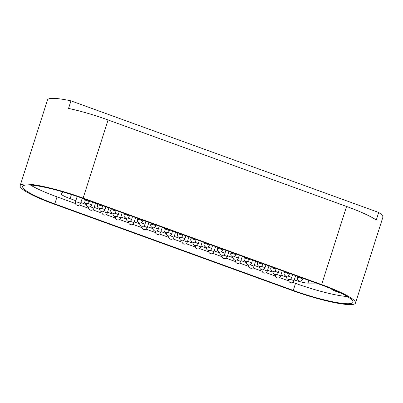 <?xml version="1.0" encoding="UTF-8"?>
<svg xmlns="http://www.w3.org/2000/svg" width="403" height="403" viewBox="0 0 403 403"><rect width="100%" height="100%" fill="white"/><g stroke="black" fill="none" stroke-linecap="round" stroke-linejoin="round"><path stroke-width="0.6" d="M331.533 288.88A7.612 1.128 -162.3 0 0 331.528 288.896A7.612 1.128 -162.3 0 0 336.596 291.656A7.612 1.128 -162.3 0 0 340.59 292.916M75.426 203.53L57.035 196.86A48.153 7.123 17.7 0 1 30.512 185.053M347.391 296.563A48.153 7.123 17.7 0 1 295.535 283.359L292.84 282.382M288.81 280.921L279.506 277.546M275.476 276.085L266.166 272.71M262.141 271.249L252.832 267.869M248.802 266.408L239.493 263.033M235.468 261.572L226.159 258.197M222.129 256.736L212.819 253.361M208.794 251.9L199.485 248.525M195.455 247.064L186.146 243.689M182.121 242.228L172.811 238.848M168.781 237.387L159.472 234.012M155.447 232.551L146.138 229.176M142.108 227.715L132.799 224.34M128.774 222.879L119.464 219.504M115.434 218.043L106.125 214.668M102.1 213.207L92.791 209.827M88.761 208.366L79.456 204.991M316.33 283.113L307.998 283.123A13.375 1.98 17.7 0 1 294.25 279.919M286.392 277.083L280.911 275.098M273.058 272.247L267.577 270.262M259.718 267.411L254.238 265.421M246.384 262.575L240.903 260.585M233.045 257.739L227.564 255.749M219.711 252.903L214.23 250.913M206.371 248.062L200.89 246.077M193.037 243.226L187.556 241.241M179.698 238.39L174.217 236.4M166.363 233.554L160.883 231.564M153.024 228.718L147.543 226.728M139.69 223.882L134.209 221.892M126.356 219.041L120.87 217.056M113.016 214.205L107.536 212.22M99.682 209.369L94.196 207.379M86.343 204.533L80.862 202.543M75.829 200.719L70.142 198.659A13.375 1.98 17.7 0 1 61.231 193.803A13.375 1.98 17.7 0 1 61.327 193.662L63.14 191.979M54.017 204.074A50.828 7.521 17.7 0 1 20.15 185.637A50.828 7.521 17.7 0 1 83.134 198.1L321.634 284.599A50.828 7.521 17.7 0 1 355.501 303.041A50.828 7.521 17.7 0 1 292.518 290.573L54.017 204.074M54.783 203.918A48.153 7.123 17.7 0 1 22.699 186.448A48.153 7.123 17.7 0 1 82.363 198.261L320.869 284.755A48.153 7.123 17.7 0 1 352.952 302.23A48.153 7.123 17.7 0 1 293.283 290.417L54.783 203.918L57.035 196.86M20.15 185.637L47.499 99.934A50.828 7.521 17.7 0 1 70.968 100.856L68.555 108.417A50.828 7.521 17.7 0 1 108.069 119.963L346.57 206.462A50.828 7.521 17.7 0 1 376.276 220.018L378.689 212.457A50.828 7.521 17.7 0 1 382.85 217.343L355.501 303.041M378.689 212.457L70.968 100.856M108.069 119.963L83.134 198.1M346.57 206.462L321.634 284.599M295.535 283.359L293.283 290.417M308.864 280.402L307.998 283.123M71.457 194.533L70.142 198.659M191.193 237.73L190.836 238.853A2.675 0.398 17.7 0 1 191.032 238.772A2.675 0.398 17.7 0 1 194.372 239.589A2.675 0.398 17.7 0 1 195.934 240.475L196.226 239.553M204.528 242.566L204.17 243.689A2.675 0.398 17.7 0 1 204.371 243.608A2.675 0.398 17.7 0 1 207.711 244.425A2.675 0.398 17.7 0 1 209.268 245.316L209.565 244.389M217.867 247.402L217.509 248.525A2.675 0.398 17.7 0 1 217.706 248.444A2.675 0.398 17.7 0 1 221.046 249.266A2.675 0.398 17.7 0 1 222.607 250.152L222.899 249.225M231.201 252.238L230.843 253.361A2.675 0.398 17.7 0 1 231.04 253.28A2.675 0.398 17.7 0 1 234.385 254.102A2.675 0.398 17.7 0 1 235.941 254.988L236.239 254.066M177.859 232.889L177.496 234.012A2.675 0.398 17.7 0 1 177.698 233.931A2.675 0.398 17.7 0 1 181.038 234.753A2.675 0.398 17.7 0 1 182.594 235.639L182.891 234.717M164.52 228.053L164.162 229.176A2.675 0.398 17.7 0 1 164.359 229.095A2.675 0.398 17.7 0 1 167.698 229.917A2.675 0.398 17.7 0 1 169.26 230.803L169.552 229.881M151.185 223.217L150.823 224.34A2.675 0.398 17.7 0 1 151.024 224.259A2.675 0.398 17.7 0 1 154.364 225.081A2.675 0.398 17.7 0 1 155.921 225.967L156.218 225.045M180.937 237.352A2.675 0.398 17.7 0 1 183.355 238.067A2.675 0.398 17.7 0 1 184.912 238.954L185.914 235.815M194.271 242.188A2.675 0.398 17.7 0 1 196.689 242.903A2.675 0.398 17.7 0 1 198.251 243.79L199.248 240.651M207.61 247.024A2.675 0.398 17.7 0 1 210.028 247.739A2.675 0.398 17.7 0 1 211.585 248.626L212.588 245.487M167.598 232.516A2.675 0.398 17.7 0 1 170.016 233.226A2.675 0.398 17.7 0 1 171.577 234.118L172.575 230.974M244.54 257.074L244.183 258.197A2.675 0.398 17.7 0 1 244.379 258.116A2.675 0.398 17.7 0 1 247.719 258.938A2.675 0.398 17.7 0 1 249.281 259.824L249.573 258.902M257.875 261.91L257.517 263.033A2.675 0.398 17.7 0 1 257.713 262.952A2.675 0.398 17.7 0 1 261.058 263.774A2.675 0.398 17.7 0 1 262.615 264.66L262.912 263.738M271.214 266.751L270.856 267.874A2.675 0.398 17.7 0 1 271.053 267.794A2.675 0.398 17.7 0 1 274.393 268.61A2.675 0.398 17.7 0 1 275.954 269.496L276.246 268.574M137.846 218.381L137.488 219.504A2.675 0.398 17.7 0 1 137.685 219.423A2.675 0.398 17.7 0 1 141.03 220.245A2.675 0.398 17.7 0 1 142.586 221.131L142.879 220.204M124.512 213.545L124.154 214.668A2.675 0.398 17.7 0 1 124.351 214.587A2.675 0.398 17.7 0 1 127.691 215.409A2.675 0.398 17.7 0 1 129.247 216.295L129.544 215.368M111.173 208.709L110.815 209.832A2.675 0.398 17.7 0 1 111.011 209.751A2.675 0.398 17.7 0 1 114.356 210.568A2.675 0.398 17.7 0 1 115.913 211.459L116.205 210.532M284.548 271.587L284.191 272.71A2.675 0.398 17.7 0 1 284.387 272.63A2.675 0.398 17.7 0 1 287.732 273.446A2.675 0.398 17.7 0 1 289.289 274.337L289.586 273.41M297.888 276.423L297.53 277.546A2.675 0.398 17.7 0 1 297.726 277.466A2.675 0.398 17.7 0 1 301.066 278.287A2.675 0.398 17.7 0 1 302.628 279.173L302.92 278.246M97.838 203.873L97.481 204.991A2.675 0.398 17.7 0 1 97.677 204.915A2.675 0.398 17.7 0 1 101.017 205.732A2.675 0.398 17.7 0 1 102.574 206.618L102.871 205.696M84.499 199.032L84.141 200.155A2.675 0.398 17.7 0 1 84.338 200.074A2.675 0.398 17.7 0 1 87.683 200.896A2.675 0.398 17.7 0 1 89.239 201.782L89.531 200.86M154.263 227.675A2.675 0.398 17.7 0 1 156.681 228.39A2.675 0.398 17.7 0 1 158.238 229.277L159.24 226.138M140.929 222.839A2.675 0.398 17.7 0 1 143.342 223.554A2.675 0.398 17.7 0 1 144.904 224.441L145.901 221.302M127.59 218.003A2.675 0.398 17.7 0 1 130.008 218.718A2.675 0.398 17.7 0 1 131.564 219.605L132.567 216.466M114.256 213.167A2.675 0.398 17.7 0 1 116.669 213.882A2.675 0.398 17.7 0 1 118.23 214.769L119.233 211.63M100.916 208.331A2.675 0.398 17.7 0 1 103.334 209.046A2.675 0.398 17.7 0 1 104.891 209.933L105.893 206.794M87.582 203.495A2.675 0.398 17.7 0 1 89.995 204.205A2.675 0.398 17.7 0 1 91.557 205.097L92.559 201.953M220.945 251.86A2.675 0.398 17.7 0 1 223.363 252.575A2.675 0.398 17.7 0 1 224.919 253.462L225.922 250.323M234.284 256.696A2.675 0.398 17.7 0 1 236.702 257.411A2.675 0.398 17.7 0 1 238.259 258.298L239.261 255.159M247.618 261.532A2.675 0.398 17.7 0 1 250.036 262.247A2.675 0.398 17.7 0 1 251.593 263.134L252.595 259.995M260.958 266.373A2.675 0.398 17.7 0 1 263.376 267.083A2.675 0.398 17.7 0 1 264.932 267.975L265.935 264.836M274.292 271.209A2.675 0.398 17.7 0 1 276.71 271.924A2.675 0.398 17.7 0 1 278.266 272.811L279.269 269.672M287.631 276.045A2.675 0.398 17.7 0 1 290.049 276.76A2.675 0.398 17.7 0 1 291.606 277.647L292.608 274.508M183.254 240.662A2.675 0.398 17.7 0 1 185.672 241.377A2.675 0.398 17.7 0 0 183.254 240.662A2.675 0.398 17.7 0 1 185.672 241.377A2.675 0.398 17.7 0 0 183.254 240.662A2.675 0.398 17.7 0 1 185.672 241.377A2.675 0.398 17.7 0 0 183.254 240.662A2.675 0.398 17.7 0 1 185.672 241.377A2.675 0.398 17.7 0 0 183.254 240.662A2.675 0.398 17.7 0 1 185.672 241.377A2.675 0.398 17.7 0 1 187.229 242.263A2.675 0.398 17.7 0 0 185.672 241.377A2.675 0.398 17.7 0 1 187.229 242.263A2.675 0.398 17.7 0 0 185.672 241.377A2.675 0.398 17.7 0 1 187.229 242.263A2.675 0.398 17.7 0 0 185.672 241.377A2.675 0.398 17.7 0 1 187.229 242.263A2.675 0.398 17.7 0 0 185.672 241.377A2.675 0.398 17.7 0 1 187.229 242.263L188.936 236.909L187.229 242.263A2.675 2.675 0 0 1 183.949 244.022A2.675 2.675 0 0 1 182.085 240.798A2.675 2.675 0 0 0 183.949 244.022A2.675 2.675 0 0 0 187.229 242.263L188.936 236.909L187.229 242.263A2.675 2.675 0 0 1 183.949 244.022A2.675 2.675 0 0 1 182.085 240.798A2.675 2.675 0 0 0 183.949 244.022A2.675 2.675 0 0 0 187.229 242.263L188.936 236.909L187.229 242.263A2.675 2.675 0 0 1 183.949 244.022A2.675 2.675 0 0 1 182.085 240.798A2.675 2.675 0 0 0 183.949 244.022A2.675 2.675 0 0 0 187.229 242.263L188.936 236.909L187.229 242.263A2.675 2.675 0 0 1 183.949 244.022A2.675 2.675 0 0 1 182.085 240.798A2.675 2.675 0 0 0 183.949 244.022A2.675 2.675 0 0 0 187.229 242.263L188.936 236.909M196.588 245.498A2.675 0.398 17.7 0 1 199.006 246.213A2.675 0.398 17.7 0 1 200.563 247.099A2.675 0.398 17.7 0 0 199.006 246.213A2.675 0.398 17.7 0 1 200.563 247.099A2.675 0.398 17.7 0 0 199.006 246.213A2.675 0.398 17.7 0 1 200.563 247.099A2.675 0.398 17.7 0 0 199.006 246.213A2.675 0.398 17.7 0 1 200.563 247.099A2.675 0.398 17.7 0 0 199.006 246.213A2.675 0.398 17.7 0 0 196.588 245.498A2.675 0.398 17.7 0 1 199.006 246.213A2.675 0.398 17.7 0 0 196.588 245.498A2.675 0.398 17.7 0 1 199.006 246.213A2.675 0.398 17.7 0 0 196.588 245.498A2.675 0.398 17.7 0 1 199.006 246.213A2.675 0.398 17.7 0 0 196.588 245.498M209.928 250.334A2.675 0.398 17.7 0 1 212.346 251.049A2.675 0.398 17.7 0 0 209.928 250.334A2.675 0.398 17.7 0 1 212.346 251.049A2.675 0.398 17.7 0 0 209.928 250.334A2.675 0.398 17.7 0 1 212.346 251.049A2.675 0.398 17.7 0 0 209.928 250.334A2.675 0.398 17.7 0 1 212.346 251.049A2.675 0.398 17.7 0 1 213.902 251.935A2.675 0.398 17.7 0 0 212.346 251.049A2.675 0.398 17.7 0 1 213.902 251.935A2.675 0.398 17.7 0 0 212.346 251.049A2.675 0.398 17.7 0 1 213.902 251.935A2.675 0.398 17.7 0 0 212.346 251.049A2.675 0.398 17.7 0 1 213.902 251.935L215.61 246.586L213.902 251.935A2.675 2.675 0 0 1 210.618 253.699A2.675 2.675 0 0 1 208.759 250.475A2.675 2.675 0 0 0 210.618 253.699A2.675 2.675 0 0 0 213.902 251.935L215.61 246.586L213.902 251.935A2.675 2.675 0 0 1 210.618 253.699A2.675 2.675 0 0 1 208.759 250.475A2.675 2.675 0 0 0 210.618 253.699A2.675 2.675 0 0 0 213.902 251.935L215.61 246.586L213.902 251.935A2.675 2.675 0 0 1 210.618 253.699A2.675 2.675 0 0 1 208.759 250.475A2.675 2.675 0 0 0 210.618 253.699A2.675 2.675 0 0 0 213.902 251.935L215.61 246.586M223.262 255.175A2.675 0.398 17.7 0 1 225.68 255.885A2.675 0.398 17.7 0 1 227.237 256.771A2.675 0.398 17.7 0 0 225.68 255.885A2.675 0.398 17.7 0 1 227.237 256.771A2.675 0.398 17.7 0 0 225.68 255.885A2.675 0.398 17.7 0 1 227.237 256.771A2.675 0.398 17.7 0 0 225.68 255.885A2.675 0.398 17.7 0 0 223.262 255.175A2.675 0.398 17.7 0 1 225.68 255.885A2.675 0.398 17.7 0 0 223.262 255.175A2.675 0.398 17.7 0 1 225.68 255.885A2.675 0.398 17.7 0 0 223.262 255.175M236.601 260.011A2.675 0.398 17.7 0 1 239.014 260.726A2.675 0.398 17.7 0 0 236.601 260.011A2.675 0.398 17.7 0 1 239.014 260.726A2.675 0.398 17.7 0 0 236.601 260.011A2.675 0.398 17.7 0 1 239.014 260.726A2.675 0.398 17.7 0 1 240.576 261.612A2.675 0.398 17.7 0 0 239.014 260.726A2.675 0.398 17.7 0 1 240.576 261.612A2.675 0.398 17.7 0 0 239.014 260.726A2.675 0.398 17.7 0 1 240.576 261.612L242.284 256.258L240.576 261.612A2.675 2.675 0 0 1 237.291 263.371A2.675 2.675 0 0 1 235.433 260.147A2.675 2.675 0 0 0 237.291 263.371A2.675 2.675 0 0 0 240.576 261.612L242.284 256.258L240.576 261.612A2.675 2.675 0 0 1 237.291 263.371A2.675 2.675 0 0 1 235.433 260.147A2.675 2.675 0 0 0 237.291 263.371A2.675 2.675 0 0 0 240.576 261.612L242.284 256.258M249.936 264.847A2.675 0.398 17.7 0 1 252.354 265.562A2.675 0.398 17.7 0 1 253.91 266.448A2.675 0.398 17.7 0 0 252.354 265.562A2.675 0.398 17.7 0 1 253.91 266.448A2.675 0.398 17.7 0 0 252.354 265.562A2.675 0.398 17.7 0 0 249.936 264.847A2.675 0.398 17.7 0 1 252.354 265.562A2.675 0.398 17.7 0 0 249.936 264.847M263.275 269.683A2.675 0.398 17.7 0 1 265.688 270.398A2.675 0.398 17.7 0 0 263.275 269.683A2.675 0.398 17.7 0 1 265.688 270.398A2.675 0.398 17.7 0 1 267.249 271.284A2.675 0.398 17.7 0 0 265.688 270.398A2.675 0.398 17.7 0 1 267.249 271.284L268.957 265.93L267.249 271.284A2.675 2.675 0 0 1 263.965 273.043A2.675 2.675 0 0 1 262.106 269.819A2.675 2.675 0 0 0 263.965 273.043A2.675 2.675 0 0 0 267.249 271.284L268.957 265.93M276.609 274.519A2.675 0.398 17.7 0 1 279.027 275.234A2.675 0.398 17.7 0 1 280.584 276.12A2.675 0.398 17.7 0 0 279.027 275.234A2.675 0.398 17.7 0 0 276.609 274.519M289.948 279.355A2.675 0.398 17.7 0 1 292.361 280.07A2.675 0.398 17.7 0 1 293.923 280.956L295.631 275.602M169.915 235.826A2.675 0.398 17.7 0 1 172.333 236.541A2.675 0.398 17.7 0 1 173.889 237.427A2.675 0.398 17.7 0 0 172.333 236.541A2.675 0.398 17.7 0 1 173.889 237.427A2.675 0.398 17.7 0 0 172.333 236.541A2.675 0.398 17.7 0 1 173.889 237.427A2.675 0.398 17.7 0 0 172.333 236.541A2.675 0.398 17.7 0 1 173.889 237.427A2.675 0.398 17.7 0 0 172.333 236.541A2.675 0.398 17.7 0 0 169.915 235.826A2.675 0.398 17.7 0 1 172.333 236.541A2.675 0.398 17.7 0 0 169.915 235.826A2.675 0.398 17.7 0 1 172.333 236.541A2.675 0.398 17.7 0 0 169.915 235.826A2.675 0.398 17.7 0 1 172.333 236.541A2.675 0.398 17.7 0 0 169.915 235.826M156.581 230.99A2.675 0.398 17.7 0 1 158.999 231.705A2.675 0.398 17.7 0 0 156.581 230.99A2.675 0.398 17.7 0 1 158.999 231.705A2.675 0.398 17.7 0 0 156.581 230.99A2.675 0.398 17.7 0 1 158.999 231.705A2.675 0.398 17.7 0 0 156.581 230.99A2.675 0.398 17.7 0 1 158.999 231.705A2.675 0.398 17.7 0 1 160.555 232.591A2.675 0.398 17.7 0 0 158.999 231.705A2.675 0.398 17.7 0 1 160.555 232.591A2.675 0.398 17.7 0 0 158.999 231.705A2.675 0.398 17.7 0 1 160.555 232.591A2.675 0.398 17.7 0 0 158.999 231.705A2.675 0.398 17.7 0 1 160.555 232.591L162.263 227.237L160.555 232.591A2.675 2.675 0 0 1 157.276 234.35A2.675 2.675 0 0 1 155.412 231.126A2.675 2.675 0 0 0 157.276 234.35A2.675 2.675 0 0 0 160.555 232.591L162.263 227.237L160.555 232.591A2.675 2.675 0 0 1 157.276 234.35A2.675 2.675 0 0 1 155.412 231.126A2.675 2.675 0 0 0 157.276 234.35A2.675 2.675 0 0 0 160.555 232.591L162.263 227.237L160.555 232.591A2.675 2.675 0 0 1 157.276 234.35A2.675 2.675 0 0 1 155.412 231.126A2.675 2.675 0 0 0 157.276 234.35A2.675 2.675 0 0 0 160.555 232.591L162.263 227.237M143.241 226.154A2.675 0.398 17.7 0 1 145.659 226.864A2.675 0.398 17.7 0 1 147.216 227.755A2.675 0.398 17.7 0 0 145.659 226.864A2.675 0.398 17.7 0 1 147.216 227.755A2.675 0.398 17.7 0 0 145.659 226.864A2.675 0.398 17.7 0 1 147.216 227.755A2.675 0.398 17.7 0 0 145.659 226.864A2.675 0.398 17.7 0 0 143.241 226.154A2.675 0.398 17.7 0 1 145.659 226.864A2.675 0.398 17.7 0 0 143.241 226.154A2.675 0.398 17.7 0 1 145.659 226.864A2.675 0.398 17.7 0 0 143.241 226.154M129.907 221.312A2.675 0.398 17.7 0 1 132.325 222.028A2.675 0.398 17.7 0 0 129.907 221.312A2.675 0.398 17.7 0 1 132.325 222.028A2.675 0.398 17.7 0 0 129.907 221.312A2.675 0.398 17.7 0 1 132.325 222.028A2.675 0.398 17.7 0 1 133.882 222.914A2.675 0.398 17.7 0 0 132.325 222.028A2.675 0.398 17.7 0 1 133.882 222.914A2.675 0.398 17.7 0 0 132.325 222.028A2.675 0.398 17.7 0 1 133.882 222.914L135.589 217.565L133.882 222.914A2.675 2.675 0 0 1 130.602 224.678A2.675 2.675 0 0 1 128.738 221.454A2.675 2.675 0 0 0 130.602 224.678A2.675 2.675 0 0 0 133.882 222.914L135.589 217.565L133.882 222.914A2.675 2.675 0 0 1 130.602 224.678A2.675 2.675 0 0 1 128.738 221.454A2.675 2.675 0 0 0 130.602 224.678A2.675 2.675 0 0 0 133.882 222.914L135.589 217.565M116.568 216.476A2.675 0.398 17.7 0 1 118.986 217.192A2.675 0.398 17.7 0 1 120.542 218.078A2.675 0.398 17.7 0 0 118.986 217.192A2.675 0.398 17.7 0 1 120.542 218.078A2.675 0.398 17.7 0 0 118.986 217.192A2.675 0.398 17.7 0 0 116.568 216.476A2.675 0.398 17.7 0 1 118.986 217.192A2.675 0.398 17.7 0 0 116.568 216.476M103.233 211.64A2.675 0.398 17.7 0 1 105.651 212.356A2.675 0.398 17.7 0 0 103.233 211.64A2.675 0.398 17.7 0 1 105.651 212.356A2.675 0.398 17.7 0 1 107.208 213.242A2.675 0.398 17.7 0 0 105.651 212.356A2.675 0.398 17.7 0 1 107.208 213.242L108.916 207.888L107.208 213.242A2.675 2.675 0 0 1 103.929 215.001A2.675 2.675 0 0 1 102.065 211.776A2.675 2.675 0 0 0 103.929 215.001A2.675 2.675 0 0 0 107.208 213.242L108.916 207.888M89.894 206.804A2.675 0.398 17.7 0 1 92.312 207.52A2.675 0.398 17.7 0 1 93.874 208.406A2.675 0.398 17.7 0 0 92.312 207.52A2.675 0.398 17.7 0 0 89.894 206.804M77.195 196.437L75.437 201.943A2.675 0.398 17.7 0 1 75.633 201.863A2.675 0.398 17.7 0 1 78.978 202.684A2.675 0.398 17.7 0 1 80.535 203.57L82.242 198.216M190.836 238.853A2.675 2.675 0 0 0 192.569 242.213A2.675 2.675 0 0 0 195.934 240.475M204.17 243.689A2.675 2.675 0 0 0 205.908 247.049A2.675 2.675 0 0 0 209.268 245.316M217.509 248.525A2.675 2.675 0 0 0 219.242 251.885A2.675 2.675 0 0 0 222.607 250.152M230.843 253.361A2.675 2.675 0 0 0 232.581 256.721A2.675 2.675 0 0 0 235.941 254.988M177.496 234.012A2.675 2.675 0 0 0 179.234 237.377A2.675 2.675 0 0 0 182.594 235.639M164.162 229.176A2.675 2.675 0 0 0 165.895 232.541A2.675 2.675 0 0 0 169.26 230.803M150.823 224.34A2.675 2.675 0 0 0 152.561 227.7A2.675 2.675 0 0 0 155.921 225.967M179.768 237.488A2.675 2.675 0 0 0 181.632 240.712A2.675 2.675 0 0 0 184.912 238.954M193.102 242.324A2.675 2.675 0 0 0 194.966 245.548A2.675 2.675 0 0 0 198.251 243.79M206.442 247.16A2.675 2.675 0 0 0 208.306 250.384A2.675 2.675 0 0 0 211.585 248.626M166.434 232.652A2.675 2.675 0 0 0 168.293 235.876A2.675 2.675 0 0 0 171.577 234.118M244.183 258.197A2.675 2.675 0 0 0 245.916 261.562A2.675 2.675 0 0 0 249.281 259.824M257.517 263.033A2.675 2.675 0 0 0 259.255 266.398A2.675 2.675 0 0 0 262.615 264.66M270.856 267.874A2.675 2.675 0 0 0 272.589 271.234A2.675 2.675 0 0 0 275.954 269.496M137.488 219.504A2.675 2.675 0 0 0 139.221 222.864A2.675 2.675 0 0 0 142.586 221.131M124.154 214.668A2.675 2.675 0 0 0 125.887 218.028A2.675 2.675 0 0 0 129.247 216.295M110.815 209.832A2.675 2.675 0 0 0 112.548 213.192A2.675 2.675 0 0 0 115.913 211.459M284.191 272.71A2.675 2.675 0 0 0 285.929 276.07A2.675 2.675 0 0 0 289.289 274.337M297.53 277.546A2.675 2.675 0 0 0 299.263 280.906A2.675 2.675 0 0 0 302.628 279.173M97.481 204.991A2.675 2.675 0 0 0 99.214 208.356A2.675 2.675 0 0 0 102.574 206.618M84.141 200.155A2.675 2.675 0 0 0 85.879 203.52A2.675 2.675 0 0 0 89.239 201.782M153.095 227.816A2.675 2.675 0 0 0 154.959 231.04A2.675 2.675 0 0 0 158.238 229.277M139.76 222.98A2.675 2.675 0 0 0 141.619 226.204A2.675 2.675 0 0 0 144.904 224.441M126.421 218.139A2.675 2.675 0 0 0 128.285 221.363A2.675 2.675 0 0 0 131.564 219.605M113.087 213.303A2.675 2.675 0 0 0 114.946 216.527A2.675 2.675 0 0 0 118.23 214.769M99.748 208.467A2.675 2.675 0 0 0 101.611 211.691A2.675 2.675 0 0 0 104.891 209.933M86.413 203.631A2.675 2.675 0 0 0 88.272 206.855A2.675 2.675 0 0 0 91.557 205.097M219.776 252.001A2.675 2.675 0 0 0 221.64 255.22A2.675 2.675 0 0 0 224.919 253.462M233.115 256.837A2.675 2.675 0 0 0 234.979 260.061A2.675 2.675 0 0 0 238.259 258.298M246.45 261.673A2.675 2.675 0 0 0 248.313 264.897A2.675 2.675 0 0 0 251.593 263.134M259.789 266.509A2.675 2.675 0 0 0 261.653 269.733A2.675 2.675 0 0 0 264.932 267.975M273.123 271.345A2.675 2.675 0 0 0 274.987 274.569A2.675 2.675 0 0 0 278.266 272.811M286.462 276.181A2.675 2.675 0 0 0 288.326 279.405A2.675 2.675 0 0 0 291.606 277.647M202.276 241.745L200.563 247.099A2.675 2.675 0 0 1 197.284 248.858A2.675 2.675 0 0 1 195.42 245.639A2.675 2.675 0 0 0 197.284 248.858A2.675 2.675 0 0 0 200.563 247.099L202.276 241.745L200.563 247.099A2.675 2.675 0 0 1 197.284 248.858A2.675 2.675 0 0 1 195.42 245.639A2.675 2.675 0 0 0 197.284 248.858A2.675 2.675 0 0 0 200.563 247.099L202.276 241.745L200.563 247.099A2.675 2.675 0 0 1 197.284 248.858A2.675 2.675 0 0 1 195.42 245.639A2.675 2.675 0 0 0 197.284 248.858A2.675 2.675 0 0 0 200.563 247.099L202.276 241.745L200.563 247.099A2.675 2.675 0 0 1 197.284 248.858A2.675 2.675 0 0 1 195.42 245.639A2.675 2.675 0 0 0 197.284 248.858A2.675 2.675 0 0 0 200.563 247.099L202.276 241.745M228.944 251.422L227.237 256.771A2.675 2.675 0 0 1 223.957 258.535A2.675 2.675 0 0 1 222.093 255.311A2.675 2.675 0 0 0 223.957 258.535A2.675 2.675 0 0 0 227.237 256.771L228.944 251.422L227.237 256.771A2.675 2.675 0 0 1 223.957 258.535A2.675 2.675 0 0 1 222.093 255.311A2.675 2.675 0 0 0 223.957 258.535A2.675 2.675 0 0 0 227.237 256.771L228.944 251.422L227.237 256.771A2.675 2.675 0 0 1 223.957 258.535A2.675 2.675 0 0 1 222.093 255.311A2.675 2.675 0 0 0 223.957 258.535A2.675 2.675 0 0 0 227.237 256.771L228.944 251.422M255.618 261.094L253.91 266.448A2.675 2.675 0 0 1 250.631 268.207A2.675 2.675 0 0 1 248.767 264.983A2.675 2.675 0 0 0 250.631 268.207A2.675 2.675 0 0 0 253.91 266.448L255.618 261.094L253.91 266.448A2.675 2.675 0 0 1 250.631 268.207A2.675 2.675 0 0 1 248.767 264.983A2.675 2.675 0 0 0 250.631 268.207A2.675 2.675 0 0 0 253.91 266.448L255.618 261.094M282.291 270.766L280.584 276.12A2.675 2.675 0 0 1 277.304 277.879A2.675 2.675 0 0 1 275.44 274.66A2.675 2.675 0 0 0 277.304 277.879A2.675 2.675 0 0 0 280.584 276.12L282.291 270.766M288.78 279.496A2.675 2.675 0 0 0 290.639 282.72A2.675 2.675 0 0 0 293.923 280.956M175.602 232.073L173.889 237.427A2.675 2.675 0 0 1 170.61 239.186A2.675 2.675 0 0 1 168.746 235.962A2.675 2.675 0 0 0 170.61 239.186A2.675 2.675 0 0 0 173.889 237.427L175.602 232.073L173.889 237.427A2.675 2.675 0 0 1 170.61 239.186A2.675 2.675 0 0 1 168.746 235.962A2.675 2.675 0 0 0 170.61 239.186A2.675 2.675 0 0 0 173.889 237.427L175.602 232.073L173.889 237.427A2.675 2.675 0 0 1 170.61 239.186A2.675 2.675 0 0 1 168.746 235.962A2.675 2.675 0 0 0 170.61 239.186A2.675 2.675 0 0 0 173.889 237.427L175.602 232.073L173.889 237.427A2.675 2.675 0 0 1 170.61 239.186A2.675 2.675 0 0 1 168.746 235.962A2.675 2.675 0 0 0 170.61 239.186A2.675 2.675 0 0 0 173.889 237.427L175.602 232.073M262.106 269.819A2.675 2.675 0 0 0 263.965 273.043A2.675 2.675 0 0 0 267.249 271.284M148.929 222.401L147.216 227.755A2.675 2.675 0 0 1 143.936 229.514A2.675 2.675 0 0 1 142.073 226.29A2.675 2.675 0 0 0 143.936 229.514A2.675 2.675 0 0 0 147.216 227.755L148.929 222.401L147.216 227.755A2.675 2.675 0 0 1 143.936 229.514A2.675 2.675 0 0 1 142.073 226.29A2.675 2.675 0 0 0 143.936 229.514A2.675 2.675 0 0 0 147.216 227.755L148.929 222.401L147.216 227.755A2.675 2.675 0 0 1 143.936 229.514A2.675 2.675 0 0 1 142.073 226.29A2.675 2.675 0 0 0 143.936 229.514A2.675 2.675 0 0 0 147.216 227.755L148.929 222.401M235.433 260.147A2.675 2.675 0 0 0 237.291 263.371A2.675 2.675 0 0 0 240.576 261.612M122.255 212.724L120.542 218.078A2.675 2.675 0 0 1 117.263 219.842A2.675 2.675 0 0 1 115.399 216.618A2.675 2.675 0 0 0 117.263 219.842A2.675 2.675 0 0 0 120.542 218.078L122.255 212.724L120.542 218.078A2.675 2.675 0 0 1 117.263 219.842A2.675 2.675 0 0 1 115.399 216.618A2.675 2.675 0 0 0 117.263 219.842A2.675 2.675 0 0 0 120.542 218.078L122.255 212.724M208.759 250.475A2.675 2.675 0 0 0 210.618 253.699A2.675 2.675 0 0 0 213.902 251.935M95.582 203.052L93.874 208.406A2.675 2.675 0 0 1 90.589 210.165A2.675 2.675 0 0 1 88.725 206.941A2.675 2.675 0 0 0 90.589 210.165A2.675 2.675 0 0 0 93.874 208.406L95.582 203.052M75.437 201.943A2.675 2.675 0 0 0 77.174 205.303A2.675 2.675 0 0 0 80.535 203.57M102.065 211.776A2.675 2.675 0 0 0 103.929 215.001A2.675 2.675 0 0 0 107.208 213.242M128.738 221.454A2.675 2.675 0 0 0 130.602 224.678A2.675 2.675 0 0 0 133.882 222.914M155.412 231.126A2.675 2.675 0 0 0 157.276 234.35A2.675 2.675 0 0 0 160.555 232.591M182.085 240.798A2.675 2.675 0 0 0 183.949 244.022A2.675 2.675 0 0 0 187.229 242.263"/></g></svg>
